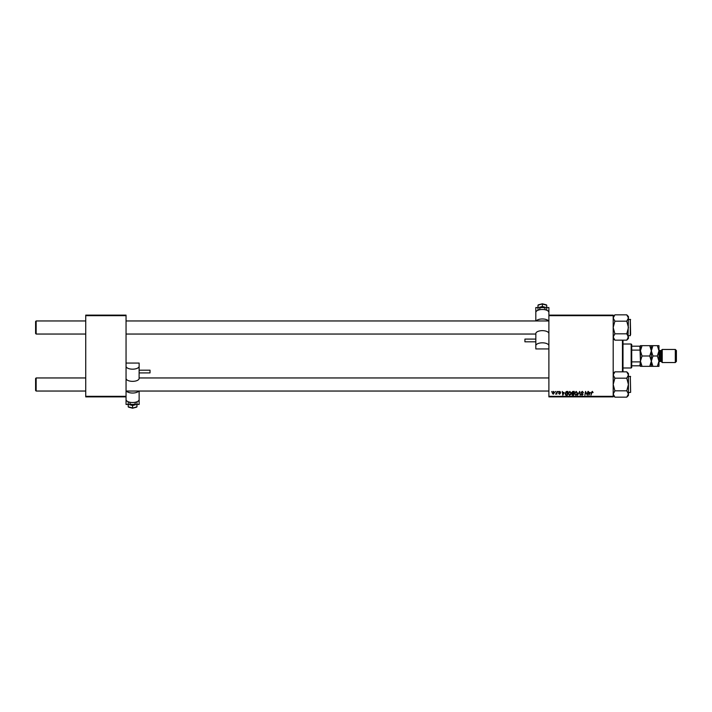 <?xml version="1.0" encoding="UTF-8"?>
<svg xmlns="http://www.w3.org/2000/svg" width="712" height="712" viewBox="0 0 712 712"><rect width="100%" height="100%" fill="white"/><g stroke="black" fill="none" stroke-linecap="round" stroke-linejoin="round"><path stroke-width="1.07" d="M548.89 315.131L613.192 315.131L613.192 315.674L548.89 315.674L548.89 312.426A6.542 2.937 180 0 0 542.357 309.489A6.542 2.937 180 0 0 535.816 312.426L535.816 320.961M568.167 393.585L569.822 391.369L571.14 393.015L570.615 394.706L569.484 395.285L568.167 393.585M564.144 392.454L562.792 395.231L562.266 391.422L562.792 392.454L564.144 392.454M592.348 391.369L593.096 392.561L592.322 391.814L590.942 395.231L591.414 392.437L592.348 391.369M581.09 392.49L582.291 391.369L583.466 392.659L582.265 391.814L581.49 392.454L583.075 394.27L582.007 395.285L580.894 394.092L582.016 394.84L582.674 394.297L581.09 392.49M577.53 395.231L579.702 391.422L580.28 395.231L579.381 391.965L577.53 395.231M574.504 393.585L576.168 391.369L577.476 393.015L576.951 394.706L575.821 395.285L574.504 393.585M551.577 391.965L552.067 391.422L551.577 391.965M548.89 396.326L613.192 396.326L613.192 396.869L548.89 396.869L548.89 315.674M613.192 396.326L613.192 315.674M571.683 392.606L572.777 391.422L574.308 391.422L573.658 395.231L572.154 395.169L571.683 392.606M590.257 392.454L588.895 395.231L588.37 391.422L588.895 392.454L590.257 392.454M587.169 393.745L587.978 391.422L587.329 395.231L585.816 391.992L584.881 395.231L585.531 391.422L587.044 394.653L587.169 393.745M559.739 391.369L560.682 392.357L559.721 391.716L559.196 392.143L560.335 393.451L559.507 394.243L558.6 393.398L559.943 393.513L558.804 392.17L559.739 391.369M566.227 391.511L567.962 391.422L567.322 395.231L565.88 395.187L565.043 393.674L566.227 391.511M552.316 393.086L553.544 391.369L554.488 392.472L553.233 394.243L552.316 393.086M555.244 391.965L555.734 391.422L555.244 391.965M556.659 392.526L557.265 391.422L556.793 394.19L556.49 393.62L555.582 394.145L556.659 392.526M557.914 391.965L558.404 391.422L557.914 391.965M85.734 315.131L126.051 315.131L126.051 315.674L85.734 315.674L85.734 315.131M126.051 396.326L126.051 396.869L85.734 396.869L85.734 396.326L126.051 396.326L126.051 315.674M85.734 396.326L85.734 315.674M573.338 394.786L573.534 393.594L572.243 393.754L572.03 394.288L573.338 394.786M573.614 393.149L573.827 391.867L572.074 392.615L573.614 393.149M576.64 394.412L577.076 392.997L576.142 391.814L574.904 393.629L575.839 394.84L576.64 394.412M589.509 394.039L590.034 392.908L588.957 392.908L589.189 394.813L589.509 394.039M563.406 394.039L563.931 392.908L562.845 392.908L563.085 394.813L563.406 394.039M566.992 394.786L567.491 391.867L565.435 393.692L565.915 394.724L566.992 394.786M570.303 394.412L570.739 392.997L569.796 391.814L568.559 393.629L569.493 394.84L570.303 394.412M553.251 393.896L554.096 392.517L553.544 391.716L552.708 393.086L553.251 393.896M35.6 390.496L35.6 378.508L36.143 377.956L36.143 391.039L35.6 390.496L36.143 391.039L85.734 391.039M548.89 377.956L139.134 377.956M85.734 377.956L36.143 377.956L35.6 378.508M548.89 391.039L126.051 391.039M36.143 334.044L35.6 333.492L35.6 321.504L36.143 320.961L36.143 334.044L85.734 334.044M126.051 334.044L535.816 334.044M35.6 321.504L36.143 320.961L85.734 320.961M126.051 320.961L548.89 320.961M628.447 395.463L626.756 397.163L628.447 395.463L628.447 375.002L626.756 378.17L628.447 384.498L626.756 390.826L628.447 393.994L626.756 397.163L614.892 397.163L613.192 393.994L614.892 390.826L613.192 384.498L614.892 378.17L626.756 378.17M628.447 392.668L630.627 392.348L630.298 376.328L630.627 391.582M613.192 393.994L614.892 390.826L626.756 390.826M614.892 378.17L613.192 375.002L614.892 371.833L626.756 371.833L628.447 375.002L628.447 373.533L626.756 371.833L628.447 373.533M613.646 373.399L613.192 375.002M614.892 333.83L613.192 327.502L614.892 321.174L626.756 321.174L628.447 327.502L626.756 333.83L628.447 336.998L626.756 340.167L614.892 340.167L613.192 336.998L614.892 333.83L626.756 333.83M628.447 335.672L630.298 335.672L630.298 319.332L630.627 334.587M614.892 321.174L613.192 318.006L614.892 314.837L626.756 314.837L628.447 318.006L626.756 321.174L628.447 318.006L627.993 338.601M628.447 338.467L626.756 340.167L628.447 338.467L628.447 336.998M628.447 316.537L626.756 314.837L628.447 316.537L628.447 318.006M614.874 397.145L613.673 395.632M628.402 374.503L628.447 375.002M613.237 337.47L613.192 336.998M626.765 314.855L627.975 316.368M623 340.167L623 371.833M622.457 371.833L622.457 340.167M631.17 344.012L631.722 344.555L631.722 367.445L631.17 367.988L631.17 344.012L623 344.012M631.722 346.192L640.435 346.192L640.435 365.808L639.892 365.808L640.435 360.753L639.892 346.192M631.722 361.892L639.892 361.892M631.722 350.108L639.892 350.108M631.722 365.808L639.892 365.808M661.145 350.553L661.145 361.447L662.231 362.542L662.231 349.458L661.145 350.553L660.051 350.553A1.086 1.086 0 0 1 658.965 349.458M675.314 349.458L676.4 350.553L676.4 361.447L675.314 362.542L675.314 349.458L662.231 349.458M661.145 361.447L660.051 361.447A1.086 1.086 0 0 0 658.965 362.542L658.965 366.351L652.94 366.351L651.338 361.18L649.736 366.351L642.037 366.351L640.435 361.18L642.037 356L640.435 350.82L642.037 345.649L640.435 345.649L640.435 346.192M675.314 362.542L662.231 362.542M651.338 345.649L651.338 350.82L652.94 345.649L649.736 345.649L651.338 350.82L649.736 356L642.037 356M649.736 345.649L642.037 345.649M649.736 356L651.338 361.18L651.338 366.351L652.94 366.351M649.736 366.351L651.338 366.351M640.435 365.808L640.435 366.351L642.037 366.351M651.338 350.82L651.338 361.18L652.94 356L651.338 350.82M658.965 361.18L657.363 356L658.965 350.82L657.363 345.649L658.965 345.649L658.965 361.18L657.363 366.351M657.363 356L652.94 356M657.363 345.649L652.94 345.649M539.634 309.756L539.634 308.768A2.723 1.228 0 0 1 542.357 307.54A2.723 1.228 0 0 1 545.081 308.768L545.081 309.756M524.922 341.671L524.922 339.09L535.816 339.09L535.816 341.671M548.552 320.961A6.542 2.937 180 0 0 542.357 318.967A6.542 2.937 180 0 0 536.163 320.961M537.996 307.54L535.816 307.54L535.816 315.113M548.89 345.756A6.542 2.937 180 0 0 542.357 342.819A6.542 2.937 180 0 0 535.816 345.756L535.816 348.942L548.89 348.942M535.816 345.756L535.842 333.341A6.542 2.937 180 0 1 542.357 330.653A6.542 2.937 180 0 1 548.872 333.341L548.89 333.563M546.718 307.54L548.89 307.54L548.89 315.113M538.539 304.861L542.357 303.864L542.357 306.507L546.718 307.637L546.718 309.898L546.175 310.04M546.166 304.861L542.357 303.864L537.996 305.208L537.996 307.637L542.357 306.507M542.357 304.068L546.718 305.208L546.718 307.637M538.53 310.04L537.996 309.898L537.996 307.637M135.316 402.244L135.316 403.232A2.723 1.228 180 0 1 132.592 404.46A2.723 1.228 180 0 1 129.869 403.232L129.869 402.244M150.027 370.329L150.027 372.91L139.134 372.91M126.051 396.869L126.051 399.574A6.542 2.937 0 0 0 132.592 402.511A6.542 2.937 0 0 0 139.134 399.574L139.134 391.039M126.398 391.039A6.542 2.937 0 0 0 132.592 393.033A6.542 2.937 0 0 0 138.787 391.039M136.953 404.46L139.134 404.46L139.134 396.887M126.051 366.244A6.542 2.937 0 0 0 132.592 369.181A6.542 2.937 0 0 0 139.134 366.244L139.134 363.058L126.051 363.058M139.134 366.244L139.107 378.659A6.542 2.937 0 0 1 132.592 381.347A6.542 2.937 0 0 1 126.077 378.659L126.051 378.437M128.231 404.46L126.051 404.46L126.051 396.887M136.41 407.139L132.592 408.136L132.592 405.493L128.231 404.363L128.231 402.102L128.774 401.96M128.774 407.139L132.592 408.136L136.953 406.792L136.953 404.363L132.592 405.493M132.592 407.932L128.231 406.792L128.231 404.363M136.41 401.96L136.953 402.102L136.953 404.363M660.051 350.553L660.051 361.447M630.627 376.648L628.447 376.328M613.192 373.533L614.892 371.833M613.192 395.463L614.892 397.163M630.627 319.652L628.447 319.332M613.192 338.467L614.892 340.167M613.192 316.537L614.892 314.837M631.17 367.988L623 367.988M524.922 341.822L535.816 341.822M546.442 304.852L542.357 303.793L538.263 304.852M150.027 370.178L139.134 370.178M128.507 407.148L132.592 408.207L136.677 407.148"/></g></svg>
